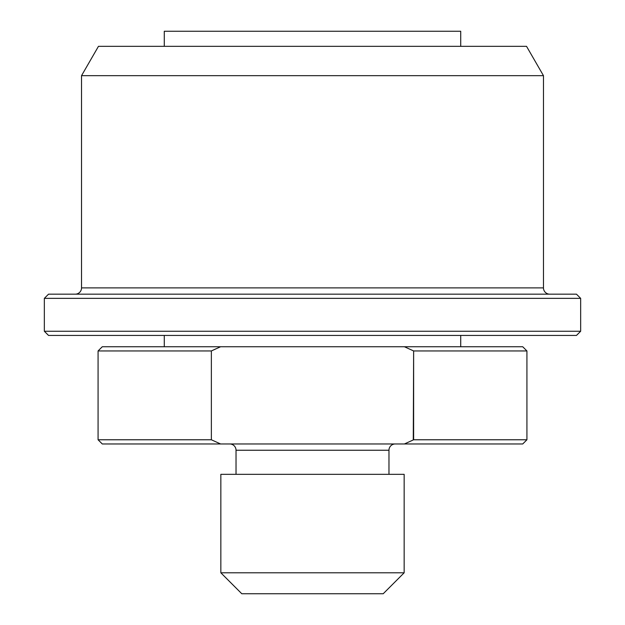 <?xml version="1.0" encoding="UTF-8"?>
<svg xmlns="http://www.w3.org/2000/svg" width="625" height="625" viewBox="0 0 625 625"><rect width="100%" height="100%" fill="white"/><g stroke="black" fill="none" stroke-linecap="round" stroke-linejoin="round"><path stroke-width="0.94" d="M576.469 294.172L48.531 294.172L44.344 298.359L580.656 298.359L576.469 294.172L580.656 298.359L44.344 298.359L44.344 331.25L48.531 335.438L576.469 335.438L580.656 331.25L44.344 331.25L580.656 331.25L580.656 298.359L580.656 331.25L576.469 335.438L48.531 335.438L44.344 331.25L44.344 298.359L48.531 294.172L576.469 294.172M543.469 75.664L543.469 287.883A6.281 6.281 0 0 0 549.758 294.172A6.281 6.281 0 0 1 543.469 287.883L81.531 287.883A6.281 6.281 0 0 1 75.242 294.172A6.281 6.281 0 0 0 81.531 287.883L543.469 287.883L543.469 75.664L81.531 75.664L81.531 287.883L81.531 75.664L543.469 75.664L526.539 46.336L98.461 46.336L81.531 75.664M98.461 46.336L526.539 46.336M241.797 593.75L383.203 593.75L404.156 572.797L220.844 572.797L241.797 593.75L220.844 572.797L404.156 572.797L404.156 474.336L220.844 474.336L220.844 572.797L220.844 474.336L404.156 474.336L404.156 572.797L383.203 593.75L241.797 593.75M102.273 443.961L98.078 439.773L98.078 350.945L211.367 350.945L220.586 346.75L102.273 346.75L522.727 346.75L526.922 350.945L413.633 350.945L413.633 439.773L526.922 439.773L413.633 439.773L526.922 439.773L413.633 439.773L404.414 443.961L102.273 443.961L220.586 443.961L211.367 439.773L211.367 350.945L98.078 350.945L98.078 439.773L211.367 439.773L98.078 439.773L102.273 443.961M460.719 46.336L460.719 31.25L164.281 31.25L164.281 46.336L164.281 31.25L460.719 31.25L460.719 46.336M460.719 346.75L460.719 335.438L460.719 346.75M164.281 335.438L164.281 346.75L164.281 335.438M229.75 443.961A6.281 6.281 0 0 1 236.031 450.242L236.031 474.336L236.031 450.242A6.281 6.281 0 0 0 229.75 443.961M388.969 450.242A6.281 6.281 0 0 1 395.25 443.961A6.281 6.281 0 0 0 388.969 450.242L236.031 450.242L388.969 450.242L388.969 474.336L388.969 450.242M215.734 348.914L211.727 350.773M413.273 439.938L404.414 443.961L220.586 443.961L211.367 439.773L211.367 350.945L220.586 346.75L404.414 346.75L413.633 350.945L526.922 350.945L522.727 346.75L404.414 346.75L413.633 350.945L413.273 439.938M526.922 350.945L526.922 439.773L522.727 443.961L404.414 443.961M98.078 350.945L102.273 346.75L220.586 346.75"/></g></svg>
